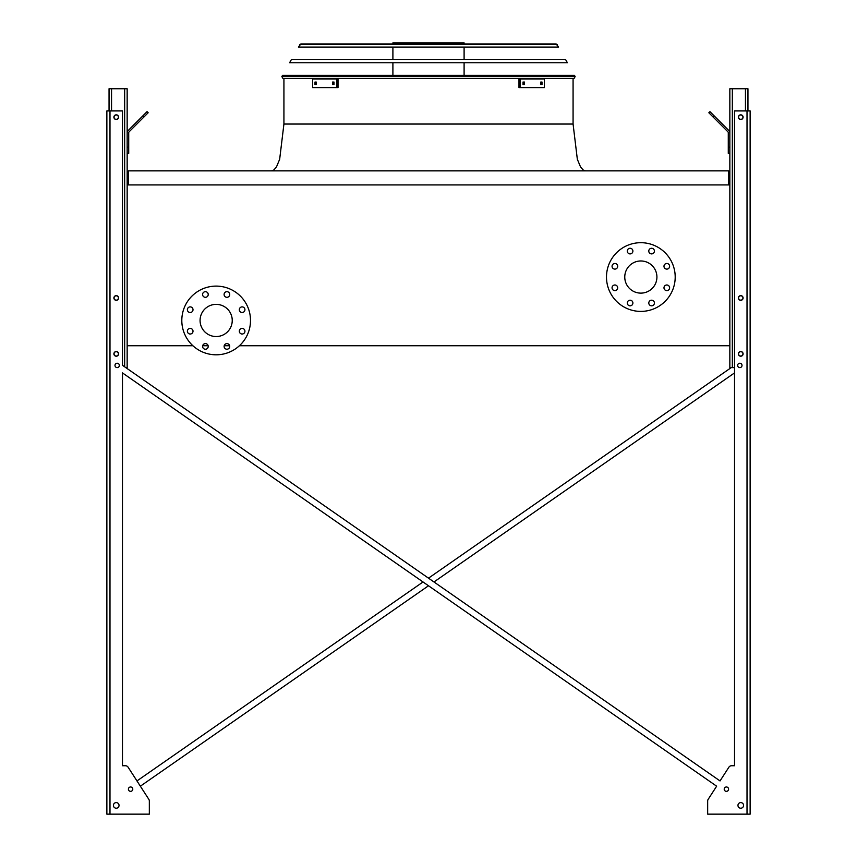 <?xml version="1.0" encoding="UTF-8"?>
<svg xmlns="http://www.w3.org/2000/svg" width="857" height="857" viewBox="0 0 857 857"><rect width="100%" height="100%" fill="white"/><g stroke="black" fill="none" stroke-linecap="round" stroke-linejoin="round"><path stroke-width="1.29" d="M728.589 184.93L728.589 170.875L128.411 170.875L128.411 184.93M239.403 345.746L729.843 345.746L729.843 184.93L127.157 184.93L127.157 345.746L192.921 345.746M202.67 345.746L208.133 345.746M224.18 345.746L229.644 345.746M624.764 277.047A16.079 16.079 0 0 1 648.878 263.12A16.079 16.079 0 0 1 648.878 290.973A16.079 16.079 0 0 1 624.764 277.047M617.683 266.291A2.807 2.807 0 0 0 613.473 263.86A2.807 2.807 0 0 0 613.473 268.734A2.807 2.807 0 0 0 617.683 266.291M617.683 287.802A2.807 2.807 0 0 0 613.473 285.37A2.807 2.807 0 0 0 613.473 290.244A2.807 2.807 0 0 0 617.683 287.802M632.894 303.014A2.807 2.807 0 0 0 628.684 300.582A2.807 2.807 0 0 0 628.684 305.446A2.807 2.807 0 0 0 632.894 303.014M654.405 303.014A2.807 2.807 0 0 0 650.195 300.582A2.807 2.807 0 0 0 650.195 305.446A2.807 2.807 0 0 0 654.405 303.014M669.617 287.802A2.807 2.807 0 0 0 665.396 285.37A2.807 2.807 0 0 0 665.396 290.244A2.807 2.807 0 0 0 669.617 287.802M669.617 266.291A2.807 2.807 0 0 0 665.396 263.86A2.807 2.807 0 0 0 665.396 268.734A2.807 2.807 0 0 0 669.617 266.291M654.405 251.09A2.807 2.807 0 0 0 650.195 248.648A2.807 2.807 0 0 0 650.195 253.522A2.807 2.807 0 0 0 654.405 251.09M632.894 251.09A2.807 2.807 0 0 0 628.684 248.648A2.807 2.807 0 0 0 628.684 253.522A2.807 2.807 0 0 0 632.894 251.09M606.488 277.047A34.344 34.344 0 0 1 658.015 247.298A34.344 34.344 0 0 1 658.015 306.795A34.344 34.344 0 0 1 606.488 277.047M216.157 304.374A16.079 16.079 0 0 1 230.083 328.499A16.079 16.079 0 0 1 202.231 328.499A16.079 16.079 0 0 1 216.157 304.374M193.007 309.698A2.807 2.807 0 0 0 188.786 307.267A2.807 2.807 0 0 0 188.786 312.13A2.807 2.807 0 0 0 193.007 309.698M193.007 331.209A2.807 2.807 0 0 0 188.786 328.777A2.807 2.807 0 0 0 188.786 333.641A2.807 2.807 0 0 0 193.007 331.209M208.219 346.421A2.807 2.807 0 0 0 203.998 343.989A2.807 2.807 0 0 0 203.998 348.853A2.807 2.807 0 0 0 208.219 346.421M229.719 346.421A2.807 2.807 0 0 0 225.509 343.989A2.807 2.807 0 0 0 225.509 348.853A2.807 2.807 0 0 0 229.719 346.421M244.931 331.209A2.807 2.807 0 0 0 240.721 328.777A2.807 2.807 0 0 0 240.721 333.641A2.807 2.807 0 0 0 244.931 331.209M244.931 309.698A2.807 2.807 0 0 0 240.721 307.267A2.807 2.807 0 0 0 240.721 312.13A2.807 2.807 0 0 0 244.931 309.698M229.719 294.487A2.807 2.807 0 0 0 225.509 292.055A2.807 2.807 0 0 0 225.509 296.929A2.807 2.807 0 0 0 229.719 294.487M208.219 294.487A2.807 2.807 0 0 0 203.998 292.055A2.807 2.807 0 0 0 203.998 296.929A2.807 2.807 0 0 0 208.219 294.487M216.157 286.109A34.344 34.344 0 0 1 245.905 337.626A34.344 34.344 0 0 1 186.408 337.626A34.344 34.344 0 0 1 216.157 286.109M428.5 578.164L731.214 367.61L428.5 578.164L125.786 367.61L127.157 367.61L127.157 345.746M127.157 184.93L127.157 88.753L109.053 88.753L109.053 110.928M114.045 117.173A2.185 2.185 0 0 0 117.323 119.059A2.185 2.185 0 0 0 117.323 115.277A2.185 2.185 0 0 0 114.045 117.173M114.045 297.968A2.185 2.185 0 0 0 117.323 299.864A2.185 2.185 0 0 0 117.323 296.083A2.185 2.185 0 0 0 114.045 297.968M114.045 353.866A2.185 2.185 0 0 0 117.323 355.762A2.185 2.185 0 0 0 117.323 351.97A2.185 2.185 0 0 0 114.045 353.866M127.157 147.147L128.721 147.147L128.721 153.392L127.157 153.392M128.721 147.147L128.721 132.824A1.564 1.564 0 0 1 129.182 131.721L143.719 117.184L142.616 116.081L128.079 130.618A3.117 3.117 0 0 0 127.157 132.824M142.616 116.081L147.04 111.656L148.143 112.77L143.719 117.184M734.524 367.61L729.843 367.61L729.843 345.746M729.843 184.93L729.843 88.753L747.947 88.753L747.947 110.928M742.955 353.866A2.185 2.185 0 0 0 739.677 351.97A2.185 2.185 0 0 0 739.677 355.762A2.185 2.185 0 0 0 742.955 353.866M742.955 297.968A2.185 2.185 0 0 0 739.677 296.083A2.185 2.185 0 0 0 739.677 299.864A2.185 2.185 0 0 0 742.955 297.968M742.955 117.173A2.185 2.185 0 0 0 739.677 115.277A2.185 2.185 0 0 0 739.677 119.059A2.185 2.185 0 0 0 742.955 117.173M729.843 153.392L728.279 153.392L728.279 147.147L729.843 147.147M729.843 132.824A3.117 3.117 0 0 0 728.921 130.618L714.384 116.081L713.281 117.184L727.818 131.721A1.564 1.564 0 0 1 728.279 132.824L728.279 147.147M713.281 117.184L708.857 112.77L709.96 111.656L714.384 116.081M727.818 131.721A1.564 1.564 0 0 1 728.279 132.824M128.721 132.824A1.564 1.564 0 0 1 129.182 131.721M136.22 122.476L128.079 130.618M734.524 765.751L731.535 765.751L734.524 765.751L731.535 765.751L734.524 765.751L734.524 372.913L433.974 581.967L734.524 372.913L734.524 765.751L734.524 110.928L750.132 110.928L750.132 814.15L747.015 814.15L747.015 110.928M149.332 812.586L149.332 801.016A3.117 3.117 0 0 0 148.829 799.324L140.355 786.19L428.5 585.77L140.355 786.19L148.829 799.324L128.089 767.176L136.97 780.931L423.026 581.967L136.97 780.931L128.089 767.176A3.117 3.117 0 0 0 125.465 765.751L122.476 765.751L125.465 765.751L122.476 765.751L122.476 372.913L716.645 786.19L708.171 799.324A3.117 3.117 0 0 0 707.668 801.016L707.668 814.15L747.015 814.15M731.535 765.751A3.117 3.117 0 0 0 728.911 767.176L720.03 780.931L728.911 767.176L720.03 780.931L122.476 365.307L122.476 110.928L106.868 110.928L106.868 814.15L149.332 814.15L149.332 801.016M707.668 812.586L707.668 801.016L707.668 812.586M125.465 765.751L122.476 765.751L122.476 372.913L423.026 581.967M742.012 365.425A2.185 2.185 0 0 0 738.734 363.529A2.185 2.185 0 0 0 738.734 367.31A2.185 2.185 0 0 0 742.012 365.425M743.576 805.409A2.807 2.807 0 0 0 739.366 802.977A2.807 2.807 0 0 0 739.366 807.84A2.807 2.807 0 0 0 743.576 805.409M743.105 117.173A2.346 2.346 0 0 0 739.591 115.138A2.346 2.346 0 0 0 739.591 119.198A2.346 2.346 0 0 0 743.105 117.173M743.105 297.968A2.346 2.346 0 0 0 739.591 295.944A2.346 2.346 0 0 0 739.591 300.004A2.346 2.346 0 0 0 743.105 297.968M743.105 353.866A2.346 2.346 0 0 0 739.591 351.841A2.346 2.346 0 0 0 739.591 355.901A2.346 2.346 0 0 0 743.105 353.866M728.589 789.168A2.185 2.185 0 0 0 725.311 787.272A2.185 2.185 0 0 0 725.311 791.065A2.185 2.185 0 0 0 728.589 789.168M119.359 365.425A2.185 2.185 0 0 0 116.081 363.529A2.185 2.185 0 0 0 116.081 367.31A2.185 2.185 0 0 0 119.359 365.425M113.424 805.409A2.807 2.807 0 0 0 117.634 807.84A2.807 2.807 0 0 0 117.634 802.977A2.807 2.807 0 0 0 113.424 805.409M128.411 789.168A2.185 2.185 0 0 0 131.689 791.065A2.185 2.185 0 0 0 131.689 787.272A2.185 2.185 0 0 0 128.411 789.168M113.895 117.173A2.346 2.346 0 0 0 117.409 119.198A2.346 2.346 0 0 0 117.409 115.138A2.346 2.346 0 0 0 113.895 117.173M113.895 353.866A2.346 2.346 0 0 0 117.409 355.901A2.346 2.346 0 0 0 117.409 351.841A2.346 2.346 0 0 0 113.895 353.866M113.895 297.968A2.346 2.346 0 0 0 117.409 300.004A2.346 2.346 0 0 0 117.409 295.944A2.346 2.346 0 0 0 113.895 297.968M106.868 814.15L106.868 110.928L106.868 814.15M140.355 786.19L148.829 799.324M708.171 799.324L716.645 786.19L428.5 585.77M433.974 581.967L720.03 780.931L728.911 767.176M128.089 767.176L136.97 780.931M122.476 765.751L122.476 372.913M282.928 78.448L281.846 76.584L282.553 75.33L574.447 75.33L575.154 76.584L574.072 78.448L282.928 78.448L281.846 76.584L575.154 76.584L574.072 78.448M392.902 43.943L392.902 42.85L464.098 42.85L464.098 43.943M424.236 42.85L424.236 43.943M398.944 42.85L398.944 43.943M332.548 82.036L333.984 82.036L333.984 84.532L332.548 84.532L332.548 82.036M315.001 82.036L316.212 82.036L316.212 84.532L315.001 84.532L315.001 82.036M336.908 78.994L312.623 78.994L312.623 87.585L338.022 87.585L338.022 78.994L336.908 78.994L336.908 87.585M333.652 82.036L333.652 84.532M316.104 82.036L316.104 84.532M540.788 82.036L541.999 82.036L541.999 84.532L540.788 84.532L540.788 82.036M523.016 82.036L524.452 82.036L524.452 84.532L523.016 84.532L523.016 82.036M520.092 87.585L544.377 87.585L544.377 78.994L520.092 78.994L520.092 87.585L518.978 87.585L518.978 78.994L520.092 78.994M540.896 84.532L540.896 82.036M523.348 84.532L523.348 82.036M567.398 62.754L289.602 62.754L291.359 59.636L565.641 59.636L567.398 62.754M556.107 43.943L558.593 47.071L298.407 47.071L300.893 43.943L556.107 43.943L557.2 44.585L299.8 44.585L300.893 43.943M554.972 43.943L302.028 43.943M283.924 78.448L283.924 124.04L573.076 124.04L368.349 124.04M428.5 124.04L573.076 124.04L428.5 124.04M271.433 170.875L273.886 169.965L276.49 166.869L279.661 159.284L283.924 124.04L285.702 124.04M124.661 366.828L124.661 88.753M111.549 110.928L111.549 88.753M745.451 110.928L745.451 88.753M732.339 367.61L732.339 88.753M109.985 814.15L109.985 110.928M573.076 78.448L573.076 124.04L577.339 159.284L580.51 166.869L583.114 169.965L585.567 170.875M464.098 75.33L464.098 62.754M464.098 59.636L464.098 47.071M392.902 75.33L392.902 62.754M392.902 59.636L392.902 47.071"/></g></svg>
